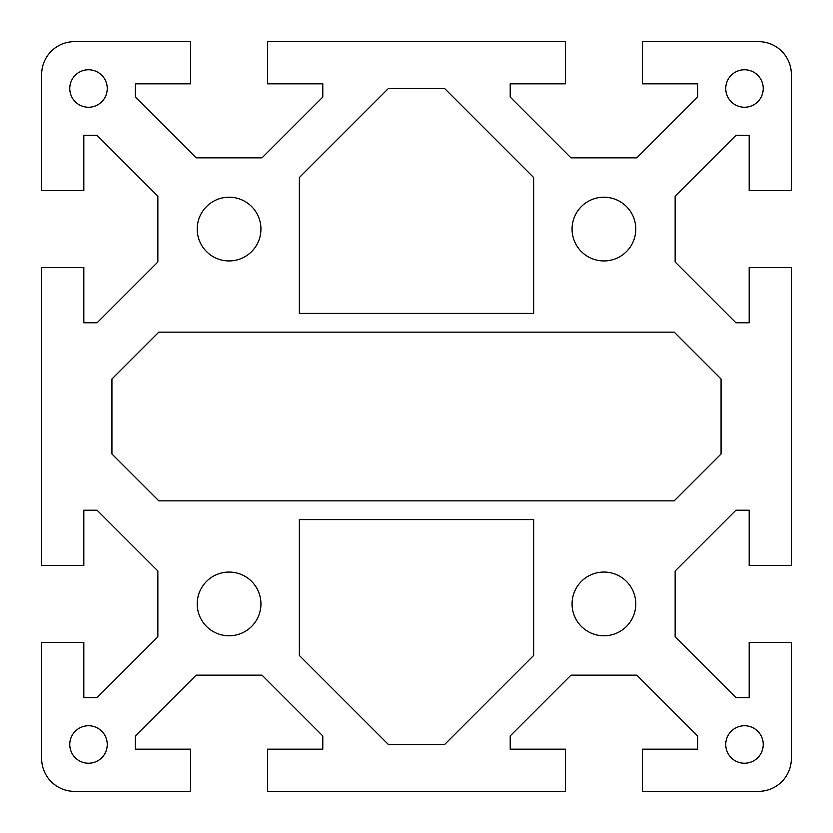 <?xml version="1.0" encoding="UTF-8"?>
<svg xmlns="http://www.w3.org/2000/svg" width="833" height="833" viewBox="0 0 833 833"><rect width="100%" height="100%" fill="white"/><g stroke="black" fill="none" stroke-linecap="round" stroke-linejoin="round"><path stroke-width="1.25" d="M41.65 74.449A32.799 32.799 0 0 1 74.449 41.65L190.653 41.65L190.653 83.821L135.363 83.821L135.363 97.076L196.14 157.853L262.01 157.853L322.788 97.076L322.788 83.821L267.497 83.821L267.497 41.65L565.503 41.65L565.503 83.821L510.212 83.821L510.212 97.076L570.99 157.853L636.86 157.853L697.638 97.076L697.638 83.821L642.347 83.821L642.347 41.65L758.551 41.65A32.799 32.799 0 0 1 791.35 74.449L791.35 190.653L749.179 190.653L749.179 135.363L735.924 135.363L675.146 196.14L675.146 262.01L735.924 322.788L749.179 322.788L749.179 267.497L791.35 267.497L791.35 565.503L749.179 565.503L749.179 510.212L735.924 510.212L675.146 570.99L675.146 636.86L735.924 697.638L749.179 697.638L749.179 642.347L791.35 642.347L791.35 758.551A32.799 32.799 0 0 1 758.551 791.35L642.347 791.35L642.347 749.179L697.638 749.179L697.638 735.924L636.86 675.146L570.99 675.146L510.212 735.924L510.212 749.179L565.503 749.179L565.503 791.35L267.497 791.35L267.497 749.179L322.788 749.179L322.788 735.924L262.01 675.146L196.14 675.146L135.363 735.924L135.363 749.179L190.653 749.179L190.653 791.35L74.449 791.35A32.799 32.799 0 0 1 41.65 758.551L41.65 642.347L83.821 642.347L83.821 697.638L97.076 697.638L157.853 636.86L157.853 570.99L97.076 510.212L83.821 510.212L83.821 565.503L41.65 565.503L41.65 267.497L83.821 267.497L83.821 322.788L97.076 322.788L157.853 262.01L157.853 196.14L97.076 135.363L83.821 135.363L83.821 190.653L41.65 190.653L41.65 74.449M260.937 229.075A31.862 31.862 0 0 1 229.075 260.937A31.862 31.862 0 0 1 197.213 229.075A31.862 31.862 0 0 1 229.075 197.213A31.862 31.862 0 0 1 260.937 229.075M603.925 260.937A31.862 31.862 0 0 1 572.063 229.075A31.862 31.862 0 0 1 603.925 197.213A31.862 31.862 0 0 1 635.787 229.075A31.862 31.862 0 0 1 603.925 260.937M229.075 572.063A31.862 31.862 0 0 1 260.937 603.925A31.862 31.862 0 0 1 229.075 635.787A31.862 31.862 0 0 1 197.213 603.925A31.862 31.862 0 0 1 229.075 572.063M572.063 603.925A31.862 31.862 0 0 1 603.925 572.063A31.862 31.862 0 0 1 635.787 603.925A31.862 31.862 0 0 1 603.925 635.787A31.862 31.862 0 0 1 572.063 603.925M674.209 332.159L721.066 379.015L721.066 453.985L674.209 500.841L158.791 500.841L111.934 453.985L111.934 379.015L158.791 332.159L674.209 332.159M299.359 655.467L299.359 519.584L533.641 519.584L533.641 655.467L444.614 744.494L388.386 744.494L299.359 655.467M533.641 177.533L533.641 313.416L299.359 313.416L299.359 177.533L388.386 88.506L444.614 88.506L533.641 177.533M107.249 744.494A18.742 18.742 0 0 1 88.506 763.236A18.742 18.742 0 0 1 69.764 744.494A18.742 18.742 0 0 1 88.506 725.751A18.742 18.742 0 0 1 107.249 744.494M88.506 107.249A18.742 18.742 0 0 1 69.764 88.506A18.742 18.742 0 0 1 88.506 69.764A18.742 18.742 0 0 1 107.249 88.506A18.742 18.742 0 0 1 88.506 107.249M744.494 725.751A18.742 18.742 0 0 1 763.236 744.494A18.742 18.742 0 0 1 744.494 763.236A18.742 18.742 0 0 1 725.751 744.494A18.742 18.742 0 0 1 744.494 725.751M725.751 88.506A18.742 18.742 0 0 1 744.494 69.764A18.742 18.742 0 0 1 763.236 88.506A18.742 18.742 0 0 1 744.494 107.249A18.742 18.742 0 0 1 725.751 88.506"/></g></svg>
